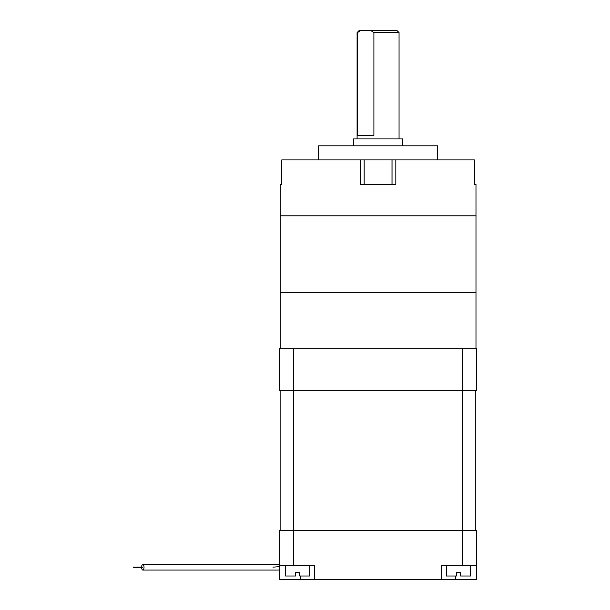 <?xml version="1.0" encoding="UTF-8"?>
<svg xmlns="http://www.w3.org/2000/svg" width="610" height="610" viewBox="0 0 610 610"><rect width="100%" height="100%" fill="white"/><g stroke="black" fill="none" stroke-linecap="round" stroke-linejoin="round"><path stroke-width="0.91" d="M279.456 566.637L272.96 567.155M470.737 565.516L470.554 576L460.596 576L460.596 572.508L456.402 572.508L456.402 576L446.436 576L446.261 565.516M285.404 565.516L285.587 576L295.545 576L295.545 572.508L299.739 572.508L299.739 576L309.705 576L309.88 565.516M133.361 567.163L141.611 567.163A2.798 1.212 90 0 1 142.816 564.463A2.798 1.212 90 0 1 144.029 567.262A2.798 1.212 90 0 1 142.816 570.06A2.798 1.212 90 0 1 141.611 567.353L133.361 567.353M476.677 565.516L441.709 565.516L441.709 579.5L476.677 579.5L476.677 530.547L293.448 530.547L293.448 565.516L314.424 565.516L314.424 579.5L441.709 579.5M314.424 579.5L279.456 579.5L279.456 530.547L293.448 530.547L293.448 390.674L462.693 390.674L462.693 565.516M293.448 348.706L293.448 390.674L279.456 390.674L279.456 348.706L476.677 348.706L476.677 390.674L462.693 390.674L462.693 348.706M293.448 565.516L279.456 565.516M280.859 390.674L280.859 530.547M475.281 390.674L475.281 530.547M475.983 348.706L475.983 292.762L280.158 292.762L280.158 184.357L281.782 184.357L281.774 159.881L281.782 184.357M280.158 348.706L280.158 292.762M475.983 292.762L475.983 215.833L280.158 215.833L475.983 215.833L475.983 184.357L474.359 184.357L474.359 159.881L392.032 159.881L392.032 184.357M373.907 32.597L370.75 30.5L396.95 30.5L399.054 32.597L373.907 32.597L373.907 135.405L357.506 135.405L357.506 32.597L357.086 32.597L357.086 138.905M370.75 30.5L360.662 30.5L357.506 32.597M357.086 32.597L359.191 30.5L360.662 30.5M353.594 145.897L353.594 138.905L402.547 138.905L402.547 145.897M318.626 159.881L318.626 145.897L437.515 145.897L437.515 159.881M364.139 184.357L364.139 159.881L360.342 159.881L360.342 184.357L395.837 184.357L395.837 159.881M392.001 184.357L392.001 159.881L364.139 159.881M360.342 159.881L281.782 159.881M300.44 579.5L300.44 576M455.7 576L455.7 579.5M137.723 567.163L142.816 567.163M279.456 564.463L142.816 564.463M279.456 570.06L142.816 570.06M137.723 567.353L142.816 567.353M399.054 32.597L399.054 138.905"/></g></svg>

